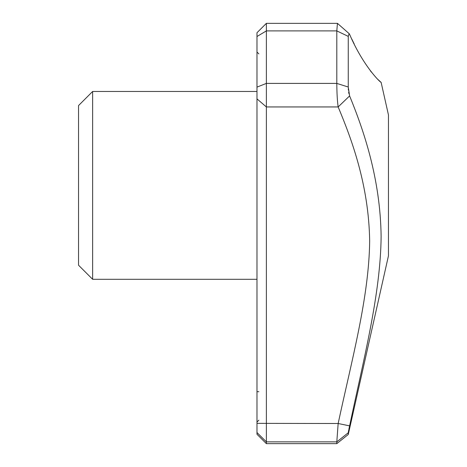 <?xml version="1.0" encoding="UTF-8"?>
<svg xmlns="http://www.w3.org/2000/svg" width="467" height="467" viewBox="0 0 467 467"><rect width="100%" height="100%" fill="white"/><g stroke="black" fill="none" stroke-linecap="round" stroke-linejoin="round"><path stroke-width="0.7" d="M92.629 91.474L78.544 105.565L78.544 265.215L92.629 279.301L92.629 91.474L256.978 91.474M349.608 34.377C363.338 66.302 380.401 82.601 381.119 82.344C380.605 82.776 363.396 66.454 349.608 34.377L349.123 33.589L348.259 36.379L336.806 30.898L337.443 23.35L266.371 23.35L256.978 32.743L256.978 98.881L266.371 106.943L266.371 83.406L336.818 83.406M266.371 23.35L266.371 83.406L256.978 87.113M256.978 98.881L256.978 434.257L266.371 443.65L266.371 441.864L336.806 441.864L338.155 423.505C351.686 360.378 369.035 297.351 369.666 241.054C368.825 185.055 351.633 139.166 338.155 106.943C337.32 101.012 336.87 93.166 336.806 83.406L336.806 30.898L266.371 30.898L256.978 36.514M348.259 36.379L348.259 87.025L349.608 95.922C363.338 129.423 380.401 178.131 381.119 236.448C380.605 294.735 363.396 360.092 349.608 425.869L348.259 432.763L336.806 441.864L336.806 443.65L266.371 443.65M348.259 432.763L348.259 434.485L336.806 443.65M348.411 431.695L348.645 430.475M348.954 428.922L349.246 427.515M380.587 81.9L381.119 82.344L388.456 114.952L388.456 255.823L348.259 434.485M348.954 93.75L348.645 92.022M348.411 90.207L348.294 88.654M337.443 23.35L349.246 33.729M351.774 39.012L354.225 44.015M370.354 70.762L371.417 72.14M377.996 79.53L380.185 81.55M349.608 95.922L338.155 106.943L266.371 106.943L266.371 441.864L256.978 432.535M349.608 425.869L338.155 423.505M348.259 87.025L336.806 83.406M258.858 391.714L256.978 391.69M338.143 423.505L256.978 423.359M256.978 279.301L92.629 279.301M258.858 420.172L256.978 422.051M258.858 53.909L256.978 52.03"/></g></svg>
